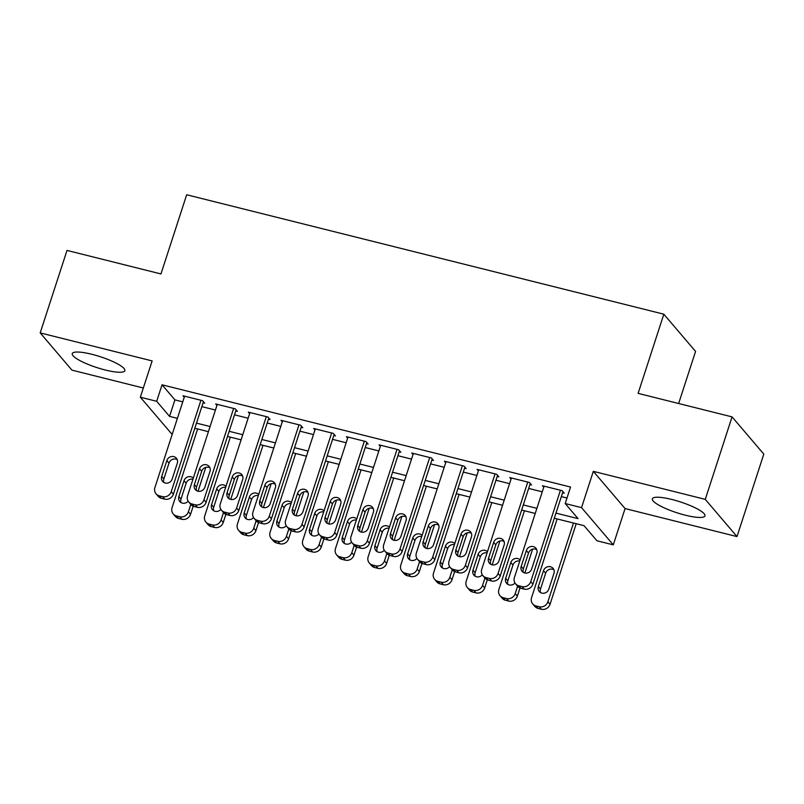 <?xml version="1.0" encoding="UTF-8"?>
<svg xmlns="http://www.w3.org/2000/svg" width="804" height="804" viewBox="0 0 804 804"><rect width="100%" height="100%" fill="white"/><g stroke="black" fill="none" stroke-linecap="round" stroke-linejoin="round"><path stroke-width="1.21" d="M105.244 369.991A27.648 5.688 -162 0 0 124.851 370.694A27.648 5.688 -162 0 0 91.867 354.293A27.648 5.688 -162 0 0 72.26 353.599A27.648 5.688 -162 0 0 105.244 369.991M685.34 515.193A27.648 5.688 -162 0 0 704.947 515.887A27.648 5.688 -162 0 0 671.963 499.495A27.648 5.688 -162 0 0 652.356 498.802A27.648 5.688 -162 0 0 685.34 515.193M172.167 434.451L140.338 397.206L156.679 401.296L169.554 416.382L177.403 418.351M678.636 403.518L695.571 351.418L663.833 314.193L186.679 194.759L160.961 273.943L67.003 250.416L40.2 332.896L71.938 370.131L143.333 388M663.833 314.193L638.105 393.367L732.062 416.884L763.8 454.109L736.997 536.59L705.269 499.364L593.332 471.345L581.543 507.636L613.281 544.861L596.94 540.77L584.066 525.685L554.308 518.228M593.332 471.345L625.07 508.57L736.997 536.59M625.07 508.57L613.281 544.861M732.062 416.884L705.269 499.364M203.09 402.784L204.718 403.196L202.578 400.683L182.97 395.779L184.247 397.276M235.773 410.965L237.401 411.377L235.26 408.864L215.653 403.95L216.929 405.457M268.446 419.145L270.084 419.557L267.943 417.045L248.335 412.13L249.612 413.638M301.128 427.326L302.766 427.738L300.626 425.226L281.008 420.311L282.294 421.819M333.811 435.507L335.449 435.919L333.298 433.406L313.691 428.492L314.977 429.999M366.493 443.687L368.131 444.099L365.981 441.587L346.373 436.672L347.65 438.18M399.176 451.868L400.814 452.28L398.663 449.758L379.056 444.853L380.332 446.351M431.859 460.049L433.487 460.461L431.346 457.938L411.738 453.034L413.015 454.531M464.541 468.229L466.169 468.642L464.029 466.119L444.421 461.215L445.697 462.712M497.224 476.41L498.852 476.822L496.711 474.3L477.104 469.395L478.38 470.893M529.896 484.591L531.534 485.003L529.394 482.48L509.786 477.576L511.063 479.073M555.976 513.103L578.066 518.64L565.202 503.545L570.559 487.053L162.046 384.794L174.91 399.889L182.759 401.859M201.834 406.633L215.442 410.04M234.517 414.814L248.124 418.221M267.199 422.994L280.807 426.391M299.882 431.175L313.48 434.572M332.565 439.356L346.162 442.753M365.247 447.537L378.845 450.933M397.93 455.707L411.527 459.114M430.612 463.888L444.21 467.295M463.285 472.069L476.893 475.476M495.967 480.249L509.575 483.656M528.65 488.43L542.258 491.837M561.333 496.611L566.991 498.028M562.579 492.772L564.217 493.174L562.076 490.661L542.459 485.757L543.745 487.254M140.338 397.206L152.137 360.916L40.2 332.896M162.046 384.794L156.679 401.296M565.202 503.545L581.543 507.636M535.233 513.454L521.625 510.048M502.55 505.274L488.943 501.867M469.868 497.093L456.26 493.696M437.185 488.912L423.587 485.515M404.502 480.732L390.905 477.335M371.82 472.551L358.222 469.154M339.137 464.38L325.54 460.973M306.465 456.2L292.857 452.793M273.782 448.019L260.174 444.612M241.099 439.838L227.492 436.431M208.417 431.658L194.809 428.251M196.477 423.125L210.085 426.532M229.16 431.306L242.758 434.713M261.843 439.486L275.44 442.893M294.525 447.667L308.123 451.074M327.208 455.848L340.806 459.255M359.89 464.029L373.488 467.436M392.563 472.209L406.171 475.616M425.246 480.39L438.853 483.787M457.928 488.571L471.536 491.968M490.611 496.751L504.208 500.148M523.293 504.932L536.891 508.329M174.91 399.889L169.554 416.382M560.438 490.249L530.74 581.634A7.085 6.583 -40.4 0 1 522.067 586.598L518.801 585.784A7.085 6.583 -40.4 0 1 515.545 583.784A7.085 6.583 -40.4 0 1 514.409 577.543L544.097 486.169M515.545 583.784L517.686 586.297A7.085 6.583 139.6 0 0 520.942 588.297L524.208 589.111A7.085 6.583 139.6 0 0 532.891 584.156L562.941 491.676M531.665 569.021A5.668 5.266 139.6 0 1 522.118 571.393A5.668 5.266 139.6 0 1 521.203 566.408L526.349 550.569A5.668 5.266 139.6 0 1 535.896 548.197A5.668 5.266 139.6 0 1 536.811 553.192L531.665 569.021M523.404 572.468A5.668 5.266 139.6 0 1 523.354 568.92L528.499 553.092A5.668 5.266 139.6 0 1 536.75 549.645M573.483 523.032L547.896 601.764A7.085 6.583 -40.4 0 1 539.223 606.729L535.946 605.904A7.085 6.583 -40.4 0 1 532.7 603.904A7.085 6.583 -40.4 0 1 531.555 597.673L557.142 518.942M576.217 523.716L550.047 604.276A7.085 6.583 139.6 0 1 541.363 609.241L538.097 608.417A7.085 6.583 139.6 0 1 534.841 606.427L532.7 603.904M553.906 569.765A5.668 5.266 -40.4 0 0 545.645 573.212L540.499 589.051A5.668 5.266 -40.4 0 0 540.559 592.588M548.82 589.151L553.966 573.312A5.668 5.266 -40.4 0 0 547.765 566.74A5.668 5.266 -40.4 0 0 543.504 570.699L538.358 586.528A5.668 5.266 -40.4 0 0 544.549 593.111A5.668 5.266 -40.4 0 0 548.82 589.151M527.756 482.078L498.068 573.463A7.085 6.583 -40.4 0 1 489.385 578.418L486.118 577.604A7.085 6.583 -40.4 0 1 482.862 575.604A7.085 6.583 -40.4 0 1 481.727 569.373L511.414 477.988M482.862 575.604L485.013 578.116A7.085 6.583 139.6 0 0 488.259 580.116L491.525 580.94A7.085 6.583 139.6 0 0 500.209 575.976L530.258 483.495M498.982 560.84A5.668 5.266 139.6 0 1 489.435 563.212A5.668 5.266 139.6 0 1 488.52 558.227L493.666 542.388A5.668 5.266 139.6 0 1 503.214 540.017A5.668 5.266 139.6 0 1 504.128 545.011L498.982 560.84M490.731 564.287A5.668 5.266 139.6 0 1 490.671 560.74L495.817 544.911A5.668 5.266 139.6 0 1 504.068 541.464M495.073 473.898L465.385 565.282A7.085 6.583 -40.4 0 1 456.702 570.237L453.436 569.423A7.085 6.583 -40.4 0 1 450.18 567.423A7.085 6.583 -40.4 0 1 449.044 561.192L478.732 469.807M450.18 567.423L452.33 569.935A7.085 6.583 139.6 0 0 455.577 571.935L458.843 572.76A7.085 6.583 139.6 0 0 467.526 567.795L497.575 475.315M466.3 552.67A5.668 5.266 139.6 0 1 456.752 555.031A5.668 5.266 139.6 0 1 455.838 550.047L460.983 534.208A5.668 5.266 139.6 0 1 470.531 531.846A5.668 5.266 139.6 0 1 471.445 536.831L466.3 552.67M458.049 556.107A5.668 5.266 139.6 0 1 457.989 552.559L463.134 536.73A5.668 5.266 139.6 0 1 471.385 533.283M462.39 465.717L432.703 557.102A7.085 6.583 -40.4 0 1 424.02 562.056L420.753 561.242A7.085 6.583 -40.4 0 1 417.497 559.242A7.085 6.583 -40.4 0 1 416.361 553.011L446.049 461.627M417.497 559.242L419.648 561.755A7.085 6.583 139.6 0 0 422.894 563.755L426.17 564.579A7.085 6.583 139.6 0 0 434.843 559.614L464.893 467.134M433.617 544.489A5.668 5.266 139.6 0 1 424.07 546.851A5.668 5.266 139.6 0 1 423.165 541.866L428.311 526.027A5.668 5.266 139.6 0 1 437.848 523.665A5.668 5.266 139.6 0 1 438.763 528.65L433.617 544.489M425.366 547.926A5.668 5.266 139.6 0 1 425.306 544.378L430.452 528.55A5.668 5.266 139.6 0 1 438.703 525.102M429.708 457.536L400.02 548.921A7.085 6.583 -40.4 0 1 391.337 553.876L388.071 553.062A7.085 6.583 -40.4 0 1 384.825 551.062A7.085 6.583 -40.4 0 1 383.679 544.831L413.377 453.446M384.825 551.062L386.965 553.574A7.085 6.583 139.6 0 0 390.211 555.574L393.488 556.398A7.085 6.583 139.6 0 0 402.161 551.433L432.21 458.953M400.935 536.308A5.668 5.266 139.6 0 1 391.397 538.68A5.668 5.266 139.6 0 1 390.483 533.685L395.628 517.856A5.668 5.266 139.6 0 1 405.166 515.485A5.668 5.266 139.6 0 1 406.08 520.469L400.935 536.308M392.684 539.745A5.668 5.266 139.6 0 1 392.623 536.208L397.769 520.369A5.668 5.266 139.6 0 1 406.02 516.922M517.615 586.206L515.223 593.583A7.085 6.583 -40.4 0 1 506.54 598.548L503.274 597.724A7.085 6.583 -40.4 0 1 500.018 595.724A7.085 6.583 -40.4 0 1 498.882 589.493L524.459 510.761M532.61 549.162L524.861 573.031M519.997 587.985L517.364 596.096A7.085 6.583 139.6 0 1 508.681 601.06L505.414 600.246A7.085 6.583 139.6 0 1 502.158 598.246L500.018 595.724M519.776 561.031A5.668 5.266 -40.4 0 0 512.972 565.031L507.826 580.87A5.668 5.266 -40.4 0 0 507.877 584.407M520.138 559.896A5.668 5.266 -40.4 0 0 510.821 562.519L505.676 578.347A5.668 5.266 -40.4 0 0 514.982 583.011M484.933 578.026L482.541 585.402A7.085 6.583 -40.4 0 1 473.857 590.367L470.591 589.543A7.085 6.583 -40.4 0 1 467.335 587.543A7.085 6.583 -40.4 0 1 466.199 581.312L491.777 502.58M499.927 540.981L492.179 564.85M487.314 579.805L484.681 587.915A7.085 6.583 139.6 0 1 475.998 592.88L472.732 592.066A7.085 6.583 139.6 0 1 469.486 590.066L467.335 587.543M487.093 552.851A5.668 5.266 -40.4 0 0 480.289 556.85L475.144 572.689A5.668 5.266 -40.4 0 0 475.204 576.227M487.455 551.715A5.668 5.266 -40.4 0 0 478.139 554.338L472.993 570.167A5.668 5.266 -40.4 0 0 482.299 574.83M452.25 569.845L449.858 577.222A7.085 6.583 -40.4 0 1 441.175 582.186L437.909 581.362A7.085 6.583 -40.4 0 1 434.652 579.362A7.085 6.583 -40.4 0 1 433.517 573.131L459.094 494.4M467.245 532.811L459.496 556.669M454.632 571.624L451.999 579.734A7.085 6.583 139.6 0 1 443.316 584.699L440.049 583.885A7.085 6.583 139.6 0 1 436.803 581.885L434.652 579.362M454.411 544.67A5.668 5.266 -40.4 0 0 447.607 548.67L442.461 564.509A5.668 5.266 -40.4 0 0 442.522 568.056M454.773 543.534A5.668 5.266 -40.4 0 0 445.456 546.157L440.311 561.996A5.668 5.266 -40.4 0 0 449.617 566.649M419.567 561.664L417.175 569.041A7.085 6.583 -40.4 0 1 408.492 574.006L405.226 573.182A7.085 6.583 -40.4 0 1 401.97 571.192A7.085 6.583 -40.4 0 1 400.834 564.951L426.411 486.219M434.572 524.63L426.813 548.489M421.959 563.443L419.316 571.554A7.085 6.583 139.6 0 1 410.643 576.518L407.367 575.704A7.085 6.583 139.6 0 1 404.121 573.704L401.97 571.192M421.728 536.489A5.668 5.266 -40.4 0 0 414.924 540.489L409.779 556.328A5.668 5.266 -40.4 0 0 409.839 559.875M422.1 535.353A5.668 5.266 -40.4 0 0 412.784 537.976L407.638 553.815A5.668 5.266 -40.4 0 0 416.934 558.468M397.035 449.356L367.338 540.74A7.085 6.583 -40.4 0 1 358.654 545.705L355.388 544.881A7.085 6.583 -40.4 0 1 352.142 542.881A7.085 6.583 -40.4 0 1 350.996 536.65L380.694 445.265M352.142 542.881L354.283 545.403A7.085 6.583 139.6 0 0 357.539 547.393L360.805 548.217A7.085 6.583 139.6 0 0 369.478 543.253L399.528 450.773M368.252 528.127A5.668 5.266 139.6 0 1 358.715 530.499A5.668 5.266 139.6 0 1 357.8 525.504L362.946 509.676A5.668 5.266 139.6 0 1 372.493 507.304A5.668 5.266 139.6 0 1 373.398 512.289L368.252 528.127M360.001 531.565A5.668 5.266 139.6 0 1 359.941 528.027L365.086 512.188A5.668 5.266 139.6 0 1 373.347 508.741M386.885 553.494L384.493 560.86A7.085 6.583 -40.4 0 1 375.81 565.825L372.543 565.001A7.085 6.583 -40.4 0 1 369.297 563.011A7.085 6.583 -40.4 0 1 368.152 556.77L393.729 478.038M401.889 516.449L394.131 540.308M389.277 555.262L386.634 563.373A7.085 6.583 139.6 0 1 377.96 568.338L374.684 567.524A7.085 6.583 139.6 0 1 371.438 565.524L369.297 563.011M389.046 528.308A5.668 5.266 -40.4 0 0 382.242 532.308L377.096 548.147A5.668 5.266 -40.4 0 0 377.156 551.695M389.417 527.173A5.668 5.266 -40.4 0 0 380.101 529.796L374.955 545.635A5.668 5.266 -40.4 0 0 384.262 550.288M364.353 441.175L334.655 532.56A7.085 6.583 -40.4 0 1 325.982 537.524L322.705 536.7A7.085 6.583 -40.4 0 1 319.459 534.7A7.085 6.583 -40.4 0 1 318.314 528.469L348.011 437.085M319.459 534.7L321.6 537.223A7.085 6.583 139.6 0 0 324.856 539.213L328.122 540.037A7.085 6.583 139.6 0 0 336.806 535.072L366.845 442.602M335.58 519.947A5.668 5.266 139.6 0 1 326.032 522.319A5.668 5.266 139.6 0 1 325.117 517.324L330.263 501.495A5.668 5.266 139.6 0 1 339.811 499.123A5.668 5.266 139.6 0 1 340.715 504.108L335.58 519.947M327.318 523.384A5.668 5.266 139.6 0 1 327.258 519.846L332.404 504.007A5.668 5.266 139.6 0 1 340.665 500.56M354.202 545.313L351.81 552.68A7.085 6.583 -40.4 0 1 343.127 557.644L339.861 556.83A7.085 6.583 -40.4 0 1 336.615 554.83A7.085 6.583 -40.4 0 1 335.469 548.589L361.056 469.858M369.207 508.269L361.448 532.127M356.594 547.082L353.951 555.202A7.085 6.583 139.6 0 1 345.278 560.157L342.012 559.343A7.085 6.583 139.6 0 1 338.755 557.343L336.615 554.83M356.363 520.128A5.668 5.266 -40.4 0 0 349.559 524.128L344.413 539.966A5.668 5.266 -40.4 0 0 344.474 543.514M356.735 518.992A5.668 5.266 -40.4 0 0 347.418 521.615L342.273 537.454A5.668 5.266 -40.4 0 0 351.579 542.107M331.67 432.994L301.972 524.379A7.085 6.583 -40.4 0 1 293.299 529.344L290.023 528.519A7.085 6.583 -40.4 0 1 286.777 526.519A7.085 6.583 -40.4 0 1 285.631 520.288L315.329 428.904M286.777 526.519L288.917 529.042A7.085 6.583 139.6 0 0 292.174 531.042L295.44 531.856A7.085 6.583 139.6 0 0 304.123 526.891L334.162 434.421M302.897 511.766A5.668 5.266 139.6 0 1 293.349 514.138A5.668 5.266 139.6 0 1 292.435 509.143L297.58 493.314A5.668 5.266 139.6 0 1 307.128 490.942A5.668 5.266 139.6 0 1 308.043 495.927L302.897 511.766M294.636 515.203A5.668 5.266 139.6 0 1 294.576 511.666L299.721 495.827A5.668 5.266 139.6 0 1 307.982 492.39M321.53 537.132L319.128 544.499A7.085 6.583 -40.4 0 1 310.455 549.464L307.178 548.65A7.085 6.583 -40.4 0 1 303.932 546.65A7.085 6.583 -40.4 0 1 302.786 540.409L328.374 461.677M336.524 500.088L328.766 523.947M323.911 538.901L321.278 547.021A7.085 6.583 139.6 0 1 312.595 551.976L309.329 551.162A7.085 6.583 139.6 0 1 306.073 549.162L303.932 546.65M323.68 511.947A5.668 5.266 -40.4 0 0 316.876 515.947L311.731 531.786A5.668 5.266 -40.4 0 0 311.791 535.333M324.052 510.811A5.668 5.266 -40.4 0 0 314.736 513.434L309.59 529.273A5.668 5.266 -40.4 0 0 318.897 533.926M298.987 424.813L269.29 516.198A7.085 6.583 -40.4 0 1 260.617 521.163L257.35 520.339A7.085 6.583 -40.4 0 1 254.094 518.339A7.085 6.583 -40.4 0 1 252.958 512.108L282.646 420.723M254.094 518.339L256.235 520.861A7.085 6.583 139.6 0 0 259.491 522.861L262.757 523.675A7.085 6.583 139.6 0 0 271.44 518.711L301.49 426.241M270.214 503.585A5.668 5.266 139.6 0 1 260.667 505.957A5.668 5.266 139.6 0 1 259.752 500.962L264.898 485.134A5.668 5.266 139.6 0 1 274.445 482.762A5.668 5.266 139.6 0 1 275.36 487.747L270.214 503.585M261.953 507.022A5.668 5.266 139.6 0 1 261.903 503.485L267.039 487.646A5.668 5.266 139.6 0 1 275.3 484.209M288.847 528.952L286.445 536.318A7.085 6.583 -40.4 0 1 277.772 541.283L274.496 540.469A7.085 6.583 -40.4 0 1 271.249 538.469A7.085 6.583 -40.4 0 1 270.104 532.228L295.691 453.496M303.842 491.907L296.093 515.766M291.229 530.72L288.596 538.841A7.085 6.583 139.6 0 1 279.913 543.795L276.646 542.981A7.085 6.583 139.6 0 1 273.39 540.981L271.249 538.469M290.998 503.766A5.668 5.266 -40.4 0 0 284.194 507.766L279.048 523.605A5.668 5.266 -40.4 0 0 279.109 527.153M291.37 502.631A5.668 5.266 -40.4 0 0 282.053 505.254L276.908 521.092A5.668 5.266 -40.4 0 0 286.214 525.746M266.305 416.633L236.617 508.017A7.085 6.583 -40.4 0 1 227.934 512.982L224.668 512.158A7.085 6.583 -40.4 0 1 221.412 510.158A7.085 6.583 -40.4 0 1 220.276 503.927L249.964 412.542M221.412 510.158L223.562 512.681A7.085 6.583 139.6 0 0 226.808 514.681L230.075 515.495A7.085 6.583 139.6 0 0 238.758 510.53L268.807 418.06M237.532 495.405A5.668 5.266 139.6 0 1 227.984 497.776A5.668 5.266 139.6 0 1 227.07 492.792L232.215 476.953A5.668 5.266 139.6 0 1 241.763 474.581A5.668 5.266 139.6 0 1 242.677 479.566L237.532 495.405M229.281 498.842A5.668 5.266 139.6 0 1 229.22 495.304L234.366 479.465A5.668 5.266 139.6 0 1 242.617 476.028M233.622 408.452L203.935 499.837A7.085 6.583 -40.4 0 1 195.251 504.801L191.985 503.977A7.085 6.583 -40.4 0 1 188.729 501.987A7.085 6.583 -40.4 0 1 187.593 495.746L217.281 404.362M188.729 501.987L190.88 504.5A7.085 6.583 139.6 0 0 194.126 506.5L197.392 507.314A7.085 6.583 139.6 0 0 206.075 502.349L236.125 409.879M204.849 487.224A5.668 5.266 139.6 0 1 195.302 489.596A5.668 5.266 139.6 0 1 194.387 484.611L199.533 468.772A5.668 5.266 139.6 0 1 209.08 466.4A5.668 5.266 139.6 0 1 209.995 471.385L204.849 487.224M196.598 490.671A5.668 5.266 139.6 0 1 196.538 487.123L201.683 471.285A5.668 5.266 139.6 0 1 209.934 467.848M256.164 520.771L253.762 528.138A7.085 6.583 -40.4 0 1 245.089 533.102L241.823 532.288A7.085 6.583 -40.4 0 1 238.567 530.288A7.085 6.583 -40.4 0 1 237.431 524.047L263.008 445.315M271.159 483.727L263.411 507.585M258.546 522.54L255.913 530.66A7.085 6.583 139.6 0 1 247.23 535.615L243.964 534.801A7.085 6.583 139.6 0 1 240.708 532.801L238.567 530.288M258.325 495.586A5.668 5.266 -40.4 0 0 251.511 499.596L246.376 515.424A5.668 5.266 -40.4 0 0 246.426 518.972M258.687 494.46A5.668 5.266 -40.4 0 0 249.371 497.073L244.225 512.912A5.668 5.266 -40.4 0 0 253.531 517.565M223.482 512.59L221.09 519.957A7.085 6.583 -40.4 0 1 212.407 524.922L209.14 524.107A7.085 6.583 -40.4 0 1 205.884 522.108A7.085 6.583 -40.4 0 1 204.749 515.877L230.326 437.135M238.476 475.546L230.728 499.405M225.864 514.359L223.231 522.479A7.085 6.583 139.6 0 1 214.547 527.444L211.281 526.62A7.085 6.583 139.6 0 1 208.035 524.62L205.884 522.108M225.643 487.405A5.668 5.266 -40.4 0 0 218.839 491.415L213.693 507.244A5.668 5.266 -40.4 0 0 213.753 510.791M226.004 486.279A5.668 5.266 -40.4 0 0 216.688 488.892L211.542 504.731A5.668 5.266 -40.4 0 0 220.849 509.384M200.94 400.271L171.252 491.656A7.085 6.583 -40.4 0 1 162.569 496.621L159.303 495.797A7.085 6.583 -40.4 0 1 156.046 493.807A7.085 6.583 -40.4 0 1 154.911 487.566L184.598 396.181M156.046 493.807L158.197 496.319A7.085 6.583 139.6 0 0 161.443 498.319L164.709 499.133A7.085 6.583 139.6 0 0 173.393 494.169L203.442 401.698M172.167 479.043A5.668 5.266 139.6 0 1 162.619 481.415A5.668 5.266 139.6 0 1 161.715 476.43L166.85 460.591A5.668 5.266 139.6 0 1 176.398 458.22A5.668 5.266 139.6 0 1 177.312 463.204L172.167 479.043M163.915 482.49A5.668 5.266 139.6 0 1 163.855 478.943L169.001 463.104A5.668 5.266 139.6 0 1 177.252 459.667M190.799 504.409L188.407 511.786A7.085 6.583 -40.4 0 1 179.724 516.741L176.458 515.927A7.085 6.583 -40.4 0 1 173.202 513.927A7.085 6.583 -40.4 0 1 172.066 507.696L197.643 428.964M205.794 467.365L198.045 491.224M193.181 506.178L190.548 514.299A7.085 6.583 139.6 0 1 181.865 519.263L178.599 518.439A7.085 6.583 139.6 0 1 175.352 516.439L173.202 513.927M192.96 479.224A5.668 5.266 -40.4 0 0 186.156 483.234L181.011 499.063A5.668 5.266 -40.4 0 0 181.071 502.611M193.322 478.099A5.668 5.266 -40.4 0 0 184.005 480.712L178.86 496.55A5.668 5.266 -40.4 0 0 188.166 501.204M532.891 584.156L530.74 581.634M524.208 589.111L522.067 586.598M520.942 588.297L518.801 585.784M521.203 566.408L523.354 568.92M526.349 550.569L528.499 553.092M547.896 601.764L550.047 604.276M535.946 605.904L538.097 608.417M539.223 606.729L541.363 609.241M540.499 589.051L538.358 586.528M545.645 573.212L543.504 570.699M500.209 575.976L498.068 573.463M491.525 580.94L489.385 578.418M488.259 580.116L486.118 577.604M488.52 558.227L490.671 560.74M493.666 542.388L495.817 544.911M467.526 567.795L465.385 565.282M458.843 572.76L456.702 570.237M455.577 571.935L453.436 569.423M455.838 550.047L457.989 552.559M460.983 534.208L463.134 536.73M434.843 559.614L432.703 557.102M426.17 564.579L424.02 562.056M422.894 563.755L420.753 561.242M423.165 541.866L425.306 544.378M428.311 526.027L430.452 528.55M402.161 551.433L400.02 548.921M393.488 556.398L391.337 553.876M390.211 555.574L388.071 553.062M390.483 533.685L392.623 536.208M395.628 517.856L397.769 520.369M515.223 593.583L517.364 596.096M503.274 597.724L505.414 600.246M506.54 598.548L508.681 601.06M507.826 580.87L505.676 578.347M512.972 565.031L510.821 562.519M482.541 585.402L484.681 587.915M470.591 589.543L472.732 592.066M473.857 590.367L475.998 592.88M475.144 572.689L472.993 570.167M480.289 556.85L478.139 554.338M449.858 577.222L451.999 579.734M437.909 581.362L440.049 583.885M441.175 582.186L443.316 584.699M442.461 564.509L440.311 561.996M447.607 548.67L445.456 546.157M417.175 569.041L419.316 571.554M405.226 573.182L407.367 575.704M408.492 574.006L410.643 576.518M409.779 556.328L407.638 553.815M414.924 540.489L412.784 537.976M369.478 543.253L367.338 540.74M360.805 548.217L358.654 545.705M357.539 547.393L355.388 544.881M357.8 525.504L359.941 528.027M362.946 509.676L365.086 512.188M384.493 560.86L386.634 563.373M372.543 565.001L374.684 567.524M375.81 565.825L377.96 568.338M377.096 548.147L374.955 545.635M382.242 532.308L380.101 529.796M336.806 535.072L334.655 532.56M328.122 540.037L325.982 537.524M324.856 539.213L322.705 536.7M325.117 517.324L327.258 519.846M330.263 501.495L332.404 504.007M351.81 552.68L353.951 555.202M339.861 556.83L342.012 559.343M343.127 557.644L345.278 560.157M344.413 539.966L342.273 537.454M349.559 524.128L347.418 521.615M304.123 526.891L301.972 524.379M295.44 531.856L293.299 529.344M292.174 531.042L290.023 528.519M292.435 509.143L294.576 511.666M297.58 493.314L299.721 495.827M319.128 544.499L321.278 547.021M307.178 548.65L309.329 551.162M310.455 549.464L312.595 551.976M311.731 531.786L309.59 529.273M316.876 515.947L314.736 513.434M271.44 518.711L269.29 516.198M262.757 523.675L260.617 521.163M259.491 522.861L257.35 520.339M259.752 500.962L261.903 503.485M264.898 485.134L267.039 487.646M286.445 536.318L288.596 538.841M274.496 540.469L276.646 542.981M277.772 541.283L279.913 543.795M279.048 523.605L276.908 521.092M284.194 507.766L282.053 505.254M238.758 510.53L236.617 508.017M230.075 515.495L227.934 512.982M226.808 514.681L224.668 512.158M227.07 492.792L229.22 495.304M232.215 476.953L234.366 479.465M206.075 502.349L203.935 499.837M197.392 507.314L195.251 504.801M194.126 506.5L191.985 503.977M194.387 484.611L196.538 487.123M199.533 468.772L201.683 471.285M253.762 528.138L255.913 530.66M241.823 532.288L243.964 534.801M245.089 533.102L247.23 535.615M246.376 515.424L244.225 512.912M251.511 499.596L249.371 497.073M221.09 519.957L223.231 522.479M209.14 524.107L211.281 526.62M212.407 524.922L214.547 527.444M213.693 507.244L211.542 504.731M218.839 491.415L216.688 488.892M173.393 494.169L171.252 491.656M164.709 499.133L162.569 496.621M161.443 498.319L159.303 495.797M161.715 476.43L163.855 478.943M166.85 460.591L169.001 463.104M188.407 511.786L190.548 514.299M176.458 515.927L178.599 518.439M179.724 516.741L181.865 519.263M181.011 499.063L178.86 496.55M186.156 483.234L184.005 480.712"/></g></svg>
